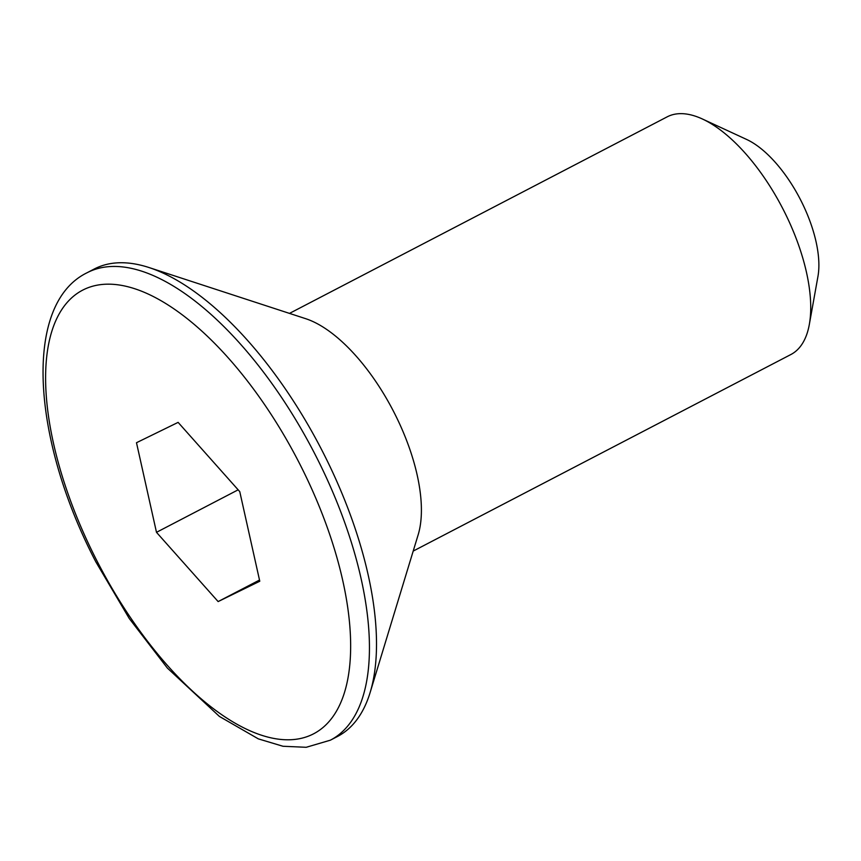 <?xml version="1.0" encoding="UTF-8"?>
<svg xmlns="http://www.w3.org/2000/svg" width="861" height="861" viewBox="0 0 861 861"><rect width="100%" height="100%" fill="white"/><g stroke="black" fill="none" stroke-linecap="round" stroke-linejoin="round"><path stroke-width="1.29" d="M702.393 118.99L746.67 139.471A89.318 40.123 62.5 0 1 800.472 199.655A89.318 40.123 62.5 0 1 817.95 276.446L809.329 324.446A133.972 60.184 -117.5 0 0 783.112 209.266A133.972 60.184 -117.5 0 0 702.393 118.99A133.972 60.184 -117.5 0 0 667.167 116.848L289.5 313.393M370.144 692.481L418.166 534.767A133.972 60.184 -117.5 0 0 393.789 411.881A133.972 60.184 -117.5 0 0 305.709 318.688L148.985 267.523A263.488 118.355 -117.5 0 0 94.183 269.041L87.112 272.733A263.488 118.355 62.5 0 1 315.115 454.479A263.488 118.355 62.5 0 1 330.387 740.18L337.458 736.499A263.488 118.355 -117.5 0 0 370.144 692.481A263.488 118.355 -117.5 0 0 322.197 450.798A263.488 118.355 -117.5 0 0 148.985 267.523M178.119 422.374L136.49 442.715L156.487 532.324L218.134 601.581L259.774 581.24L239.767 491.642L178.119 422.374M413.194 551.083L790.872 354.528A133.972 60.184 -117.5 0 0 809.329 324.446M259.505 580.056L218.134 601.581M238.153 489.823L156.487 532.324M299.09 462.648A250.088 112.339 -117.5 0 0 83.818 289.565A250.088 112.339 -117.5 0 0 97.164 561.307A250.088 112.339 -117.5 0 0 312.435 734.401A250.088 112.339 -117.5 0 0 299.09 462.648M87.112 272.733C22.806 303.944 31.599 438.841 95.862 561.899L129.258 618.499L167.4 668.093L219.404 716.427L258.322 738.867L282.978 746.261L306.193 747.294L330.387 740.18"/></g></svg>
